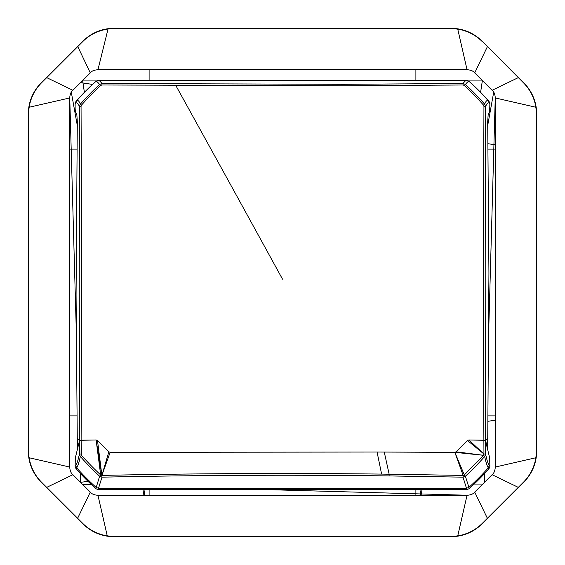 <?xml version="1.0" encoding="UTF-8"?>
<svg xmlns="http://www.w3.org/2000/svg" width="565" height="565" viewBox="0 0 565 565"><rect width="100%" height="100%" fill="white"/><g stroke="black" fill="none" stroke-linecap="round" stroke-linejoin="round"><path stroke-width="0.85" d="M28.54 450.651L28.54 114.349L29.098 107.265C30.785 97.576 34.959 89.397 41.612 82.723L82.723 41.612C89.404 34.868 97.837 30.658 108.042 28.985L97.95 69.714L467.05 69.714C470.709 69.947 473.258 71.006 474.706 72.885L492.115 90.294C493.994 91.742 495.046 94.291 495.286 97.95L495.286 467.05C495.053 470.709 493.994 473.258 492.115 474.706L518.303 487.376L482.277 523.395C475.553 530.069 467.375 534.236 457.735 535.903L450.651 536.46L114.349 536.46L107.265 535.903C97.576 534.215 89.397 530.041 82.723 523.388L41.605 482.277C34.931 475.553 30.764 467.375 29.098 457.735L28.25 450.771C28.434 463.039 32.798 473.583 41.344 482.383L41.605 482.277M492.115 474.706L474.706 492.115C473.258 493.994 470.709 495.046 467.05 495.286L97.95 495.286C94.291 495.053 91.742 493.994 90.294 492.115L72.885 474.706C71.006 473.258 69.954 470.709 69.714 467.05L69.714 97.95C69.947 94.299 71.006 91.742 72.885 90.294L90.294 72.885C91.615 71.056 94.164 70.004 97.95 69.714M41.344 482.383L82.617 523.656C91.417 532.202 101.961 536.566 114.229 536.75L450.771 536.75C463.039 536.566 473.583 532.202 482.383 523.656L523.656 482.383C532.202 473.583 536.566 463.039 536.75 450.771L536.75 114.229C536.566 101.961 532.202 91.417 523.656 82.617L482.383 41.344C473.583 32.798 463.039 28.434 450.771 28.25L114.229 28.25C101.961 28.434 91.417 32.798 82.617 41.344L41.344 82.617C32.798 91.417 28.434 101.961 28.25 114.229L28.25 450.771M482.383 41.344L523.395 82.723C530.069 89.447 534.236 97.625 535.903 107.265L536.46 114.349L536.46 450.651L535.903 457.735C534.215 467.425 530.041 475.603 523.388 482.277L518.303 487.376M482.277 41.612C475.603 34.959 467.425 30.785 457.735 29.098L450.651 28.54L114.349 28.54L108.035 28.985M495.286 415.897L487.927 415.897M77.073 415.897L69.714 415.897M80.308 473.449L80.555 482.383L87.956 481.267M487.877 421.306L495.286 420.198M482.757 484.064L474.148 484.064M90.852 484.064L82.243 484.064M80.555 82.624L92.483 84.411M487.877 143.694L495.286 144.802M69.714 149.104L77.08 149.104M487.92 149.104L495.286 149.104M76.367 333.308L69.735 97.272M493.683 92.272L487.722 125.359M422.083 489.643L421.066 495.286M482.376 80.555L480.61 92.328M421.045 489.643L420.198 495.286M482.757 80.936L468.653 80.936M96.347 80.936L82.243 80.936M143.934 495.286L142.917 489.643M77.278 125.359L71.317 92.272M149.104 495.286L149.104 489.643M149.104 80.315L149.104 69.714M415.897 495.286L415.897 489.643M415.897 80.315L415.897 69.714M484.445 482.383L484.692 473.449M488.633 333.308L495.265 97.272M144.802 495.286L143.955 489.643M84.39 92.328L82.624 80.555M467.728 495.265L267.556 489.643M91.509 484.692L82.617 484.445M489.248 465.496L488.33 467.884L488.965 468.809L489.876 466.422L489.248 465.496C488.012 463.667 486.811 459.868 485.625 454.091L485.561 440.213L487.637 449.493L487.736 438.299L485.561 440.22L468.886 439.966L467.502 440.516L456.146 451.823L454.867 452.346L377.074 452.035L454.867 452.346L463.123 475.405L381.608 474.091C288.305 473.011 195.066 473.449 101.877 475.405L97.498 440.516L108.854 451.823L110.133 452.346L377.074 452.035L381.608 474.091M487.736 438.299L488.93 273.065L487.694 121.736L488.153 114.617L489.643 111.715L489.876 103.6L489.248 103.155C488.012 102.279 486.811 103.43 485.625 106.623A3172.044 275.19 -90.5 0 0 485.561 440.213L483.88 440.297C483.386 292.613 483.358 260.677 483.944 106.368L483.485 105.111A267.09 265.861 -0 0 0 464.317 85.449L463.123 84.99L343.951 85.788L101.877 84.99L100.683 85.449A267.09 265.861 -0 0 0 81.515 105.111L81.056 106.368C81.642 260.642 81.614 292.649 81.12 440.297L81.515 455.298L80.322 456.456C79.128 462.234 77.906 466.04 76.671 467.884L76.035 468.809L75.124 466.422L75.357 457.798L77.363 449.493L76.07 294.888L77.306 121.736L76.847 114.617L75.357 111.715L75.124 108.501L75.124 103.6L76.035 101.22A276.984 275.706 180 0 1 95.831 81.318L96.078 81.261C96.559 81.141 97.731 82.193 99.609 84.418L100.683 85.449M489.248 103.155L488.33 100.768A276.356 275.084 -0 0 0 468.922 81.261L469.169 81.318A276.984 275.706 180 0 1 488.965 101.22L488.33 100.768C487.094 99.885 485.872 101.029 484.678 104.193L485.625 106.623L483.944 106.368M464.317 85.449L465.391 84.418A268.672 267.436 180 0 1 484.678 104.193L483.485 105.111M81.515 105.111L80.322 104.193C79.128 101.029 77.906 99.885 76.671 100.768A276.356 275.084 -0 0 1 96.078 81.261L98.578 80.315L466.422 80.315L468.922 81.261C468.442 81.141 467.269 82.193 465.391 84.418L463.018 83.493L463.123 84.99M98.501 80.322C98.974 80.209 100.132 81.261 101.983 83.493L343.916 84.298L463.018 83.493C464.868 81.261 466.026 80.202 466.499 80.322M467.502 440.516L483.944 454.027L468.886 439.966L467.502 440.516L456.146 451.823L454.867 452.346L464.317 474.953L465.391 476.239L463.018 477.164L389.08 475.928C324.112 475.158 282.083 475.116 227.427 475.433C193.986 475.673 158.447 476.02 101.983 477.164L101.877 475.405L110.133 452.346L108.854 451.823L101.877 475.405L96.114 439.966L97.498 440.516L96.114 439.966L79.439 440.213L77.264 438.299M101.877 475.405L100.683 474.953A267.09 265.861 180 0 1 81.515 455.298L81.056 454.027A3173.831 275.346 -89.5 0 0 81.12 440.834L81.12 440.297L79.439 440.213L79.432 440.905L79.439 440.22A3172.044 275.19 -89.5 0 0 79.375 106.623L80.322 104.193A268.672 267.436 180 0 1 99.609 84.418L101.983 83.493L101.877 84.99M76.035 101.22L76.671 100.768L75.752 103.155C76.988 102.279 78.189 103.43 79.375 106.623L81.056 106.368M488.965 101.22L489.876 103.6M81.056 454.027L79.375 454.091A3172.044 275.19 -89.5 0 0 79.432 440.905L77.363 449.493L79.432 440.905L81.12 440.834M97.597 80.435L95.831 81.318M469.169 81.318L467.403 80.435M76.035 468.809A276.984 275.706 180 0 0 95.831 488.704L99.609 476.239A268.672 267.436 -0 0 1 80.322 456.456L79.375 454.091C78.189 459.868 76.988 463.667 75.752 465.496L75.124 466.422M488.965 468.809A276.984 275.706 180 0 1 469.169 488.704L466.747 489.643L466.499 488.322L98.501 488.322L96.078 487.383L98.501 488.322L101.983 477.164L99.609 476.239L100.683 474.953L96.114 439.966L81.12 440.297M108.854 451.823L97.498 440.516M489.876 466.422L489.643 457.798L485.568 440.905L483.88 440.834L483.88 440.297L468.886 439.966M456.146 451.823L483.485 455.298L483.944 454.027L483.88 440.834M454.867 452.346L483.485 455.298L484.678 456.456A268.672 267.436 180 0 1 465.391 476.239L468.922 487.383A276.356 275.084 -0 0 0 488.33 467.884C487.094 466.04 485.872 462.234 484.678 456.456L485.625 454.091L483.944 454.027M469.169 488.704L468.922 487.39L466.499 488.322L463.018 477.164L463.123 475.405L464.317 474.953L483.485 455.298M110.133 452.346L377.074 452.035M466.499 488.322L468.922 487.39M466.747 489.643L98.254 489.643L98.501 488.322M95.831 488.704L98.254 489.643M69.714 467.05L29.098 457.735M69.714 97.95L29.098 107.265M72.885 90.294L46.69 77.631M90.294 72.885L77.765 46.563M467.05 69.714L457.735 29.098M474.706 492.115L487.376 518.303M467.05 495.286L457.735 535.903M495.286 467.05L535.903 457.735M492.115 90.294L518.303 77.624M495.286 97.95L535.903 107.265M474.706 72.885L487.376 46.697M97.95 495.286L107.265 535.903M90.294 492.115L77.624 518.303M72.885 474.706L46.697 487.376M175.856 85.569A3209.843 147.493 61.5 0 1 282.5 279.138M75.752 103.155L75.124 103.6M96.078 487.39A276.356 275.084 180 0 1 76.671 467.884L75.752 465.496M384.264 452.057L389.144 474.183L389.08 475.928"/></g></svg>
